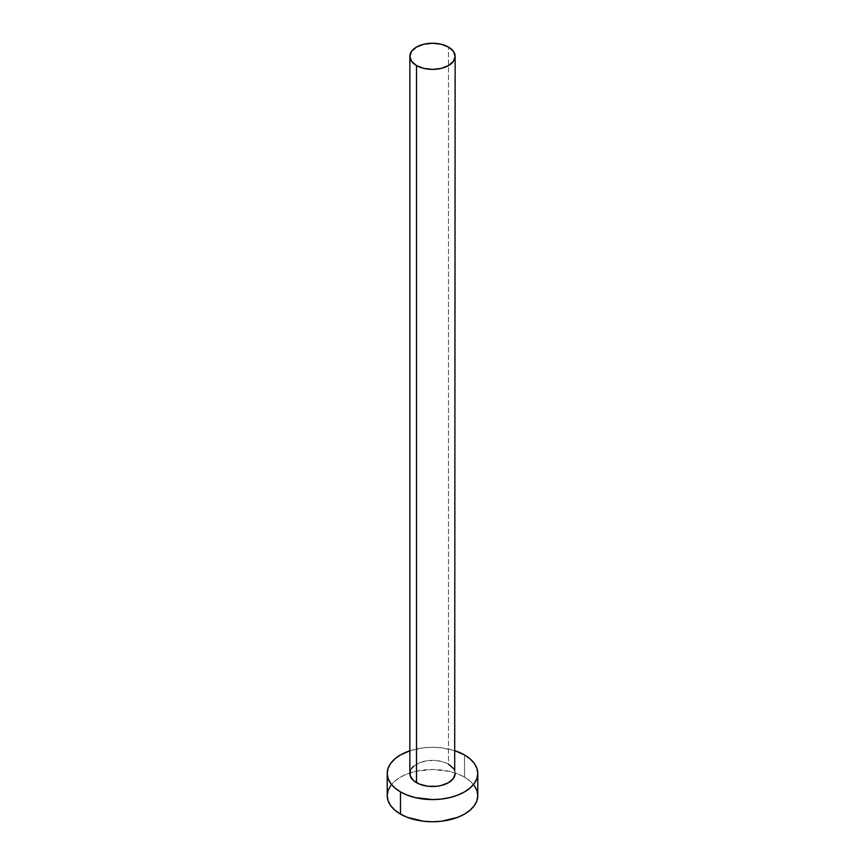 <?xml version="1.0" encoding="UTF-8"?>
<svg xmlns="http://www.w3.org/2000/svg" width="865" height="865" viewBox="0 0 865 865"><rect width="100%" height="100%" fill="white"/><g stroke="black" fill="none" stroke-linecap="round" stroke-linejoin="round"><path stroke-width="0.65" stroke-dasharray="4.33 3.24" d="M455.141 773.429A22.641 13.072 0 0 0 448.503 764.195L448.503 47.078L448.503 764.195A22.641 13.072 0 0 0 423.839 761.362A22.641 13.072 0 0 0 409.859 773.429M477.772 795.616A45.272 26.134 0 0 0 464.516 777.127L464.516 754.95L464.516 777.127A45.272 26.134 0 0 0 415.178 771.461A45.272 26.134 0 0 0 387.228 795.616M409.859 750.798A45.272 26.134 180 0 1 455.141 750.798L441.334 747.803L432.5 747.295L423.666 747.803L409.859 750.798M410.302 770.888L411.589 768.434M413.675 766.174L419.925 762.562L428.089 760.616L436.911 760.616L445.075 762.562L448.503 764.195M453.411 768.434L454.698 770.888M474.323 785.615L470.138 781.095L464.516 777.127L457.65 773.883L449.822 771.461L432.5 769.472L415.178 771.461L407.35 773.883L400.484 777.127L394.862 781.095L390.677 785.615"/><path stroke-width="1.3" d="M409.859 56.322L411.589 61.318L416.498 65.556L423.839 68.389L432.5 69.384L441.161 68.389L448.503 65.556L453.411 61.318L455.141 56.322L453.411 51.316L448.503 47.078L441.161 44.245L432.5 43.25L423.839 44.245L416.498 47.078L411.589 51.316L409.859 56.322L409.859 773.429A22.641 13.072 0 0 0 416.498 782.674L416.498 65.556A22.641 13.072 180 0 1 409.859 56.322A22.641 13.072 180 0 1 423.839 44.245A22.641 13.072 180 0 1 448.503 47.078A22.641 13.072 180 0 1 455.141 56.322A22.641 13.072 180 0 1 441.161 68.389A22.641 13.072 180 0 1 416.498 65.556L416.498 782.674A22.641 13.072 0 0 0 441.161 785.507A22.641 13.072 0 0 0 455.141 773.429L453.411 778.435L448.503 782.674L441.161 785.507L436.911 786.253L428.089 786.253L419.925 784.296L413.675 780.695L410.302 775.981L410.302 770.888M390.677 785.615L388.093 790.513L387.228 795.616A45.272 26.134 0 0 0 400.484 814.095L400.484 791.918L407.35 795.162L415.178 797.584L432.5 799.574L441.334 799.065L449.822 797.584L457.65 795.162L464.516 791.918L470.138 787.95L474.323 783.441L476.907 778.532L477.772 773.429L476.907 768.336L474.323 763.427L470.138 758.908L464.516 754.95L455.141 750.798A45.272 26.134 180 0 1 464.516 754.95A45.272 26.134 180 0 1 477.772 773.429A45.272 26.134 180 0 1 449.822 797.584A45.272 26.134 180 0 1 400.484 791.918L400.484 814.095A45.272 26.134 0 0 0 449.822 819.76A45.272 26.134 0 0 0 477.772 795.616L476.907 790.513L474.323 785.615M400.484 791.918A45.272 26.134 180 0 1 387.228 773.429A45.272 26.134 180 0 1 409.859 750.798L400.484 754.95L394.862 758.908L390.677 763.427L388.093 768.336L387.228 773.429L388.093 778.532L390.677 783.441L394.862 787.95L400.484 791.918M411.589 768.434L413.675 766.174M448.503 764.195L453.411 768.434M454.698 770.888L455.141 56.322M387.228 773.429L387.228 795.616L388.093 800.709L390.677 805.618L394.862 810.137L400.484 814.095L407.35 817.349L423.666 821.253L432.5 821.75L441.334 821.253L457.65 817.349L464.516 814.095L470.138 810.137L474.323 805.618L476.907 800.709L477.772 795.616L477.772 773.429"/></g></svg>
